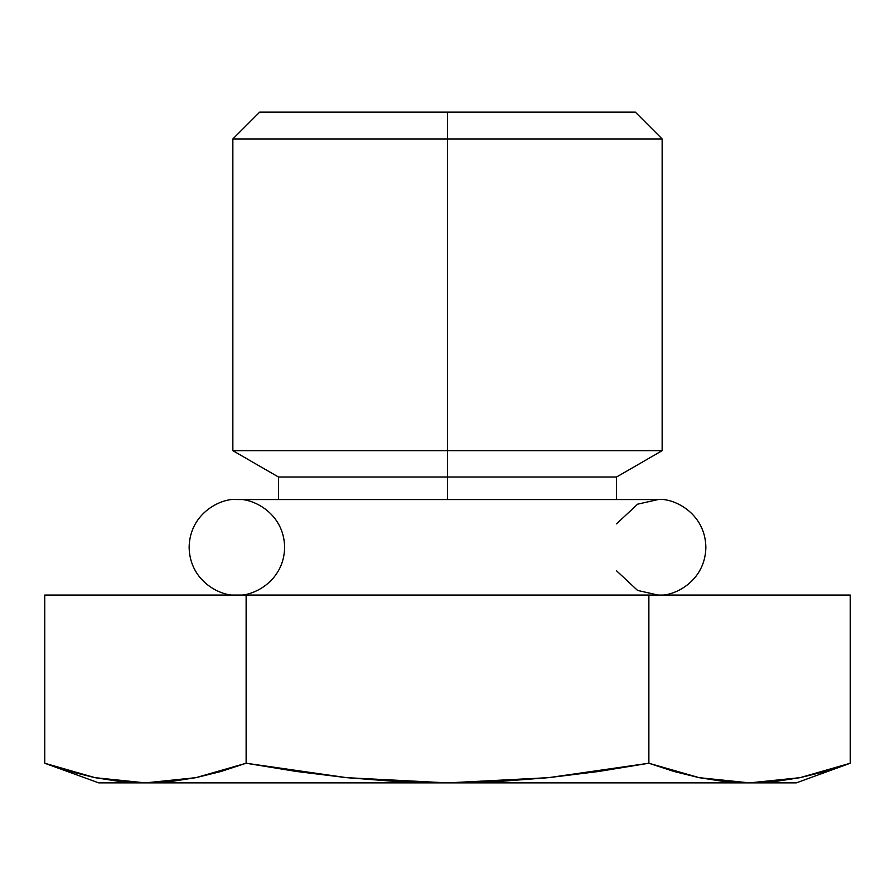 <?xml version="1.0" encoding="UTF-8"?>
<svg xmlns="http://www.w3.org/2000/svg" width="895" height="895" viewBox="0 0 895 895"><rect width="100%" height="100%" fill="white"/><g stroke="black" fill="none" stroke-linecap="round" stroke-linejoin="round"><path stroke-width="1.34" d="M447.5 138.949L662.143 138.949L447.5 138.949L447.5 450.677L662.143 450.677L447.5 450.677L447.5 499.555L447.5 477.013L616.532 477.013L447.5 477.013L447.5 450.677L232.857 450.677L447.5 450.677L447.5 138.949L232.857 138.949L447.5 138.949L447.5 112.121L447.5 138.949M635.316 112.121L259.684 112.121L635.316 112.121L662.143 138.949L662.143 450.677L616.532 477.013L616.532 499.555M278.468 499.555L278.468 477.013L447.5 477.013L278.468 477.013L232.857 450.677L232.857 138.949L259.684 112.121M648.875 763.234L548.266 777.688L598.598 771.479L648.875 763.234L699.219 777.688L674.047 771.49L648.875 763.234L648.875 595.063L246.125 595.063L246.125 763.234L346.79 777.688L246.125 763.234L246.125 595.063L44.75 595.063L44.75 763.234L98.707 782.879L145.438 782.879L95.094 777.688L44.75 763.234L44.75 595.063L850.25 595.063L850.25 763.234L799.906 777.688L749.562 782.879L699.219 777.688L648.875 763.234L648.875 595.063L850.25 595.063L850.25 763.234L825.078 771.49L799.906 777.688L774.734 781.559L749.562 782.879L796.293 782.879L850.25 763.234L825.078 771.49M98.707 782.879L145.438 782.879L170.609 781.559L145.438 782.879L447.5 782.879L548.266 777.688L497.911 781.559L447.5 782.879L397.167 781.559L346.79 777.688L296.379 771.468L246.125 763.234L195.781 777.688L145.438 782.879L447.5 782.879L346.79 777.688L447.5 782.879L749.562 782.879L774.734 781.559L799.906 777.688M447.5 782.879L796.293 782.879M749.562 782.879L724.391 781.559L699.219 777.688M246.125 763.234L220.953 771.49L195.781 777.688L170.609 781.559M44.75 763.234L95.094 777.688L69.922 771.49L49.852 765.057M145.438 782.879L120.266 781.559L95.094 777.688M658.116 499.555C672.089 497.631 705.226 511.962 705.875 547.304C705.226 582.656 672.089 596.987 658.116 595.063L637.587 590.431L616.532 570.786L637.587 590.431L658.116 595.063C672.089 596.987 705.226 582.656 705.875 547.304C705.226 511.962 672.089 497.631 658.116 499.555L637.587 504.187L616.532 523.832L637.587 504.187L658.116 499.555L236.884 499.555C250.857 497.631 283.995 511.962 284.644 547.304C283.995 582.656 250.857 596.987 236.884 595.063C222.911 596.987 189.774 582.656 189.125 547.304C189.774 511.962 222.911 497.631 236.884 499.555L658.116 499.555M236.884 595.063C250.857 596.987 283.995 582.656 284.644 547.304C283.995 511.962 250.857 497.631 236.884 499.555C222.911 497.631 189.774 511.962 189.125 547.304C189.774 582.656 222.911 596.987 236.884 595.063"/></g></svg>
